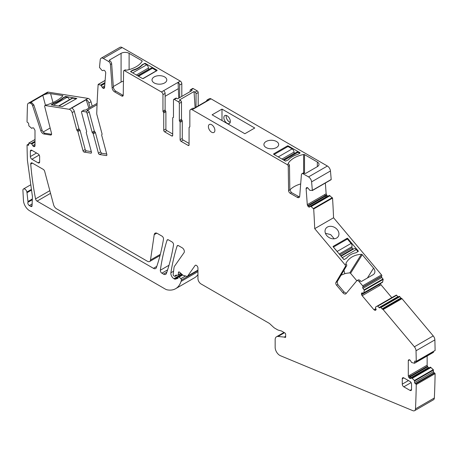 <?xml version="1.0" encoding="UTF-8"?>
<svg xmlns="http://www.w3.org/2000/svg" width="458" height="458" viewBox="0 0 458 458"><rect width="100%" height="100%" fill="white"/><g stroke="black" fill="none" stroke-linecap="round" stroke-linejoin="round"><path stroke-width="0.69" d="M173.737 99.403L175.901 98.155A1.311 0.756 -120 0 1 176.559 98.218L177.624 98.831L192.148 90.444L191.083 89.831L193.247 88.583L197.266 90.902L195.102 92.15L194.037 91.537L179.507 99.924L180.572 100.537L178.408 101.785L174.395 99.466A1.311 0.756 -120 0 0 173.737 99.403A1.311 0.756 -120 0 0 173.468 100.004L173.468 117.133A0.876 0.504 -120 0 1 173.284 117.534A0.876 0.504 -120 0 1 173.078 117.574A0.876 0.504 -120 0 0 172.872 117.609A0.876 0.504 -120 0 0 172.695 118.009L172.695 135.425L171.767 135.957A1.311 0.756 -120 0 0 172.42 136.026A1.311 0.756 -120 0 0 172.695 135.425M190.156 91.594L190.156 90.363A1.311 0.756 60 0 1 190.425 89.768A1.311 0.756 60 0 1 191.083 89.831M178.723 98.195L178.099 82.337A2.187 1.26 60 0 1 179.645 85.011L179.645 97.663M165.12 96.3L178.099 88.806M163.729 130.249L165.893 129.001A1.311 0.756 -120 0 0 166.821 130.604L164.657 131.852A1.311 0.756 -120 0 1 163.729 130.249L163.729 112.937A0.876 0.504 -120 0 0 163.346 112.055A0.876 0.504 -120 0 1 162.956 111.168L165.12 109.92L165.12 93.398A2.187 1.26 -120 0 0 163.575 90.724L180.263 81.089A2.187 1.26 60 0 1 181.809 83.762L181.809 96.415M190.425 89.768L192.589 88.514A1.311 0.756 60 0 1 193.247 88.583M165.12 109.92A0.876 0.504 -120 0 0 165.504 110.807A0.876 0.504 -120 0 1 165.893 111.689L163.729 112.937M165.893 129.001L165.893 111.689M166.821 130.604L172.695 133.999M162.956 111.168L162.956 94.646A2.187 1.26 -120 0 0 161.411 91.972L124.53 70.681A1.311 0.756 -120 0 0 123.878 70.612A1.311 0.756 -120 0 0 123.603 71.196L123.236 95.127A2.187 1.26 -120 0 1 122.784 96.094A2.187 1.26 -120 0 1 121.696 95.985L114.586 91.881L115.822 91.171A3.498 2.021 60 0 1 113.361 87.14L111.66 63.777A2.622 1.511 60 0 0 109.817 60.754L109.639 60.656A0.876 0.504 180 0 1 109.382 60.296A0.876 0.504 180 0 1 109.639 59.941L121.078 53.34A5.685 3.28 180 0 1 129.11 53.34L129.11 69.593M122.16 47.54L103.308 58.424A4.374 2.525 -120 0 0 101.121 58.212L119.979 47.323A4.374 2.525 -120 0 1 122.16 47.54L180.263 81.089M103.308 58.424L108.58 61.469A2.622 1.511 -120 0 1 110.424 64.492L111.66 63.777M123.878 70.612L125.114 69.902L125.864 70.022A0.876 0.504 180 0 0 126.769 70.143A24.915 14.387 180 0 0 142.14 61.263A0.876 0.504 180 0 0 142.192 61.097A0.876 0.504 180 0 0 141.934 60.742L129.11 53.34M161.479 84.014A7.38 4.259 180 0 1 152.022 79.927A7.38 4.259 180 0 1 157.323 75.839A7.38 4.259 180 0 1 166.781 79.927A7.38 4.259 180 0 1 161.479 84.014M133.003 70.005A21.2 12.24 180 0 0 142.22 64.687L145.186 63.33L157.083 70.2L157.083 70.561L143.177 78.587L142.558 78.587L130.656 71.717L130.656 71.362L133.003 70.005L133.003 70.406M196.03 107.143L196.03 93.758A1.311 0.756 -120 0 0 195.102 92.15M198.194 105.895L198.194 92.505A1.311 0.756 -120 0 0 197.266 90.902M206.558 101.063A3.28 1.895 60 0 1 207.216 99.93A3.28 1.895 60 0 1 208.527 99.93L194.003 108.317A3.28 1.895 -120 0 0 192.692 108.317L190.528 109.565A3.28 1.895 -120 0 0 189.847 111.065L189.847 126.694A0.876 0.504 -120 0 1 189.664 127.095A0.876 0.504 -120 0 1 189.463 127.135A0.876 0.504 -120 0 0 189.257 127.169A0.876 0.504 -120 0 0 189.074 127.57L189.074 144.883L188.146 145.415A1.311 0.756 -120 0 0 188.805 145.484A1.311 0.756 -120 0 0 189.074 144.883M194.037 91.537L195.108 107.676M188.146 145.415L181.036 141.31A1.311 0.756 -120 0 1 180.109 139.707L182.273 138.459L182.273 121.044A0.876 0.504 -120 0 0 181.889 120.156A0.876 0.504 -120 0 1 181.5 119.275L181.5 102.145A1.311 0.756 -120 0 0 180.572 100.537M182.273 138.459A1.311 0.756 -120 0 0 183.2 140.062L189.074 143.457M181.5 119.275L179.336 120.523L179.336 103.394A1.311 0.756 -120 0 0 178.408 101.785M110.424 64.492L112.124 87.856A3.498 2.021 -120 0 0 114.586 91.881M101.121 58.212A4.374 2.525 -120 0 0 100.233 59.826A887.77 512.559 -120 0 0 99.495 67.475L101.894 70.292L102.535 70.675L103.565 70.274A1.529 0.882 -120 0 1 104.355 70.44L104.464 70.515A1.529 0.882 -120 0 1 105.197 71.379L105.466 71.9A1.529 0.882 -120 0 1 105.712 72.954L104.556 87.61A1.529 0.882 -120 0 1 104.241 88.205A1.529 0.882 -120 0 1 104.172 88.239L103.852 88.36A1.529 0.882 -120 0 1 103.061 88.194L102.953 88.119A1.529 0.882 -120 0 1 102.22 87.255L100.726 85.085L98.144 84.524A887.77 512.559 -120 0 0 96.747 113.326A4.374 2.525 -120 0 0 96.936 114.775L102.042 133.925A0.876 0.504 -120 0 1 101.899 134.595A0.876 0.504 -120 0 1 101.876 134.606A0.876 0.504 -120 0 0 101.853 134.618A0.876 0.504 -120 0 0 101.705 135.282L106.834 154.506A1.311 0.756 -120 0 1 106.617 155.508A1.311 0.756 -120 0 1 106.279 155.56L99.598 154.512L101.762 153.264L106.708 154.037M97.056 104.716L87.037 110.498L88.033 110.659A1.311 0.756 -120 0 1 89.224 111.981L94.296 131.011L92.132 132.259A0.876 0.504 -120 0 0 92.693 133.049A0.876 0.504 -120 0 1 93.255 133.845L98.413 153.184A1.311 0.756 -120 0 0 99.598 154.512M92.132 132.259L87.06 113.235A1.311 0.756 -120 0 0 85.875 111.907L82.097 111.311A1.311 0.756 -120 0 0 81.759 111.368A1.311 0.756 -120 0 0 81.541 112.365L86.619 131.394A0.876 0.504 -120 0 1 86.47 132.059A0.876 0.504 -120 0 1 86.448 132.07A0.876 0.504 -120 0 0 86.425 132.081A0.876 0.504 -120 0 0 86.281 132.751L91.44 152.09A1.311 0.756 -120 0 1 91.222 153.087A1.311 0.756 -120 0 1 90.884 153.144L84.203 152.096L86.367 150.842A1.311 0.756 60 0 1 85.182 149.52L80.053 130.295L79.497 129.499A0.876 0.504 60 0 1 78.936 128.709L74.305 111.351A3.28 1.895 60 0 0 71.654 108.111L86.178 99.724A3.28 1.895 60 0 1 88.835 102.964L90.999 101.71A3.28 1.895 60 0 0 88.028 98.396L48.365 92.167A4.374 2.525 -120 0 0 47.237 92.344L28.379 103.233A4.374 2.525 -120 0 0 27.48 105.088A837.642 483.614 -120 0 0 27.045 121.828A0.876 0.504 -120 0 0 27.577 122.486L28.041 122.755A0.876 0.504 -120 0 1 28.659 123.826L28.871 125.87L31.688 128.337L32.753 127.799L31.797 128.349L32.753 127.799L33.623 127.937L34.997 130.324L34.997 145.701L33.623 146.497A1.529 0.882 -120 0 0 34.384 146.571L34.682 146.405A1.529 0.882 -120 0 0 34.997 145.701M31.379 101.985L31.344 102.432A0.876 0.303 165.1 0 1 31.115 102.3A0.876 0.303 165.1 0 1 31.379 101.985L42.817 95.384A5.685 1.958 165.1 0 1 50.609 93.655L62.66 95.55A0.876 0.303 165.1 0 1 62.889 95.682A0.876 0.303 165.1 0 1 62.838 95.831A24.915 8.599 165.1 0 1 47.46 104.71A0.876 0.303 165.1 0 1 46.59 104.83L45.262 105.529L69.169 109.285A3.28 1.895 -120 0 1 72.141 112.599L76.772 129.958A0.876 0.504 -120 0 0 77.333 130.748A0.876 0.504 -120 0 1 77.889 131.543L83.018 150.768A1.311 0.756 -120 0 0 84.203 152.096M45.262 105.529A1.311 0.756 -120 0 0 44.924 105.58A1.311 0.756 -120 0 0 44.701 106.559L51.508 133.318A2.187 1.26 -120 0 1 51.141 134.95A2.187 1.26 -120 0 1 50.58 135.036L43.899 133.988L45.136 133.272A3.498 2.021 60 0 1 42.044 130.015L33.823 104.905L31.51 102.46L30.274 103.176A2.622 1.511 -120 0 1 32.587 105.615L33.823 104.905M32.587 105.615L40.814 130.73A3.498 2.021 -120 0 0 43.899 133.988M48.365 92.167L29.507 103.056L30.274 103.176M29.507 103.056A4.374 2.525 -120 0 0 28.379 103.233M33.623 146.497L33.514 146.434A1.529 0.882 -120 0 1 32.747 145.627L31.688 143.864L28.871 143.091L28.659 144.883L28.041 145.238A0.876 0.504 -120 0 0 28.476 145.283A0.876 0.504 -120 0 0 28.659 144.883M28.659 144.35L27.577 144.974L28.041 145.238M27.577 144.974A0.876 0.504 -120 0 0 27.142 144.928A0.876 0.504 -120 0 0 27.045 145.014A837.642 483.614 -120 0 0 27.406 160.22L32.398 196.345A2.187 1.26 -120 0 1 32.421 196.705L32.014 206.26A2.187 1.26 -120 0 1 31.791 206.455A2.187 1.26 -120 0 1 30.703 206.346L32.1 205.539M31.442 189.406L26.867 192.045L26.953 192.526A4.374 2.525 -120 0 0 26.988 192.704L27.972 201.497A2.187 1.26 -120 0 1 27.892 202.316A2.187 1.26 -120 0 0 29.341 205.562L30.703 206.346M26.867 192.045A2.84 1.643 -120 0 0 25.465 189.526A2.84 1.643 -120 0 0 23.49 188.977A2.84 1.643 -120 0 0 22.9 190.276L23.461 200.558A8.742 5.049 -120 0 0 29.627 210.754L165.315 289.095A8.742 5.049 -120 0 0 167.307 289.862A30.6 17.667 -120 0 0 175.637 288.689A30.6 17.667 -120 0 0 181.03 281.435A43.71 25.236 -120 0 0 181.414 280.073A1.093 0.63 -120 0 0 180.87 278.676L185.519 275.991M182.702 274.972L179.067 277.073L180.87 278.676M179.067 277.073A1.093 0.63 -120 0 0 178.317 276.872A1.093 0.63 -120 0 0 178.093 277.376L178.093 277.909A0.876 0.504 -120 0 1 177.91 278.309A0.876 0.504 -120 0 1 177.853 278.338L177.962 278.275M285.66 336.911L284.887 337.357A1.093 0.63 -120 0 0 285.437 337.414A1.093 0.63 -120 0 0 285.66 336.911L285.66 334.306A1.093 0.63 -120 0 0 284.887 332.966L281.83 331.197A4.374 2.525 -120 0 0 281.029 330.859L278.527 330.189A6.32 3.653 -120 0 1 277.371 329.697L274.84 328.237A6.32 3.653 -120 0 1 273.529 327.247L269.888 323.858A4.374 2.525 -120 0 0 268.983 323.176L201.045 283.954A4.374 2.525 -120 0 1 197.953 278.601L197.953 268.085A2.187 1.26 -120 0 0 197.003 265.88A2.187 1.26 -120 0 0 195.314 265.296A2.187 1.26 -120 0 0 195.074 265.526L187.688 276.031A2.187 1.26 -120 0 1 187.442 276.254A2.187 1.26 -120 0 1 186.749 276.317L183.526 275.453A2.187 1.26 -120 0 1 182.725 274.995L179.576 272.201A1.311 0.756 -120 0 0 178.683 271.96A1.311 0.756 -120 0 0 178.408 272.562L178.408 274.703A0.876 0.504 -120 0 1 178.231 275.103A0.876 0.504 -120 0 1 178.082 275.144L175.729 275.224A1.093 0.63 -120 0 0 175.546 275.275A1.093 0.63 -120 0 0 175.322 275.773L175.322 275.951A0.876 0.504 -120 0 1 175.139 276.351A0.876 0.504 -120 0 1 174.704 276.311L173.777 275.773A0.876 0.504 -120 0 1 173.164 274.617L174 267.764A6.555 3.784 -120 0 1 174.584 266.121L184.064 252.627A3.057 1.769 -120 0 0 182.192 247.801L178.551 245.7A2.187 1.26 -120 0 0 177.458 245.591A2.187 1.26 -120 0 0 177.074 246.106A288.723 166.695 -120 0 0 170.886 272.768A4.374 2.525 -120 0 0 173.931 278.687L174.424 278.968A2.187 1.26 -120 0 0 175.374 279.14L177.853 278.338M284.887 337.357L284.595 337.185A1.093 0.63 -120 0 0 284.304 337.082L278.017 336.464A6.555 3.784 -120 0 0 276.512 336.756A6.555 3.784 -120 0 0 275.155 339.756L275.155 347.37A6.555 3.784 -120 0 0 280.433 355.717L412.835 410.671A4.374 2.525 -120 0 0 414.593 410.677A4.374 2.525 -120 0 0 415.492 408.862A837.642 483.614 -120 0 0 416.248 384.543A0.876 0.504 -120 0 0 415.715 383.878L415.251 383.615A0.876 0.504 -120 0 1 414.633 382.545L414.416 380.501L412.183 378.371L412.669 378.027L412.183 378.371M414.616 363.165L433.394 352.379L414.542 363.263L411.605 362.501L410.545 360.738A1.529 0.882 -120 0 0 409.778 359.931L409.67 359.868A1.529 0.882 -120 0 0 408.908 359.793L408.61 359.965A1.529 0.882 -120 0 0 408.296 360.664L408.296 376.047L409.67 378.428L410.545 378.566L411.496 378.016L412.131 378.337M408.908 359.793L408.61 359.965L408.908 359.793M414.542 363.263L414.633 361.488A0.876 0.504 -120 0 1 414.811 361.087A0.876 0.504 -120 0 1 415.251 361.127L414.633 361.488M434.882 350.593A0.876 0.504 -120 0 0 435.003 350.553L416.15 361.442A0.876 0.504 -120 0 1 415.715 361.396L415.251 361.127M416.15 361.442A0.876 0.504 -120 0 0 416.248 361.351A837.642 483.614 -120 0 0 416.024 350.776A4.374 2.525 -120 0 0 414.387 346.792L383.128 309.551A0.876 0.504 -120 0 0 382.59 309.219A0.876 0.504 -120 0 1 382.058 308.887L380.964 307.581A0.876 0.504 -120 0 0 380.237 307.289A0.876 0.504 -120 0 0 380.129 307.398L379.911 307.742A0.876 0.504 -120 0 1 379.802 307.85A0.876 0.504 -120 0 1 379.075 307.558L377.507 305.967L375.818 306.877L394.664 295.994M362.186 292.891L361.602 293.223A1.529 0.882 -120 0 0 361.522 294.133L361.643 294.66A1.529 0.882 -120 0 0 362.169 295.702L373.928 309.717L375.154 310.369L375.841 310.049L375.526 307.433L375.818 306.877L396.365 295.084L377.507 305.967M375.898 309.94L375.154 310.369L375.789 310.129M361.602 293.223L361.648 293.143A1.529 0.882 -120 0 1 361.843 292.96A1.529 0.882 -120 0 1 362.289 292.902L363.669 293.16L364.339 290.28L362.976 288.374A0.876 0.504 -120 0 1 362.719 287.263L362.936 286.914A0.876 0.504 -120 0 0 362.679 285.803L359.112 281.555A2.622 1.511 -120 0 0 356.931 280.668A2.622 1.511 -120 0 0 356.69 280.88L346.088 293.601A3.498 2.021 -120 0 1 345.767 293.881A3.498 2.021 -120 0 1 342.853 292.702L336.578 285.225A2.187 1.26 -120 0 1 335.926 282.46L345.418 266.43A1.311 0.756 -120 0 0 345.029 264.776L314.715 228.656A887.77 512.559 -120 0 0 313.69 208.968L311.114 206.552L310.49 206.295L309.619 206.993A1.529 0.882 -120 0 1 309.551 207.039A1.529 0.882 -120 0 1 308.881 207.01L308.772 206.959A1.529 0.882 -120 0 1 307.988 206.214L307.667 205.722A1.529 0.882 -120 0 1 307.284 204.657L306.121 188.662A1.529 0.882 -120 0 1 306.373 187.894L306.642 187.683A1.529 0.882 -120 0 1 306.705 187.637A1.529 0.882 -120 0 1 307.375 187.66L307.484 187.711A1.529 0.882 -120 0 1 308.274 188.456L309.946 190.408L312.339 190.362A887.77 512.559 -120 0 0 311.6 181.86A4.374 2.525 -120 0 0 308.532 176.908L303.259 173.868A2.622 1.511 -120 0 0 301.948 173.737A2.622 1.511 -120 0 0 301.41 174.756L299.715 196.161A3.498 2.021 -120 0 1 299 197.518A3.498 2.021 -120 0 1 297.253 197.346L290.143 193.242A2.187 1.26 -120 0 1 288.597 190.597L288.237 166.243A1.311 0.756 -120 0 0 287.309 164.657L192.165 109.725A3.28 1.895 -120 0 0 190.528 109.565M180.109 139.707L180.109 122.292A0.876 0.504 -120 0 0 179.725 121.41L181.889 120.156M179.336 120.523A0.876 0.504 -120 0 0 179.725 121.41M164.657 131.852L171.767 135.957M214.882 130.335A4.591 2.651 -120 0 0 212.878 125.721A4.591 2.651 -120 0 0 209.34 124.49A4.591 2.651 -120 0 0 208.39 126.591A4.591 2.651 -120 0 0 210.394 131.211A4.591 2.651 -120 0 0 213.932 132.436A4.591 2.651 -120 0 0 214.882 130.335M411.542 389.495L409.996 390.382A2.187 1.26 -120 0 0 411.089 390.491A2.187 1.26 -120 0 0 411.542 389.495L411.542 384.142A2.187 1.26 -120 0 0 409.996 381.462L403.813 377.896A2.187 1.26 -120 0 0 402.719 377.787A2.187 1.26 -120 0 0 402.267 378.783L402.267 384.142A2.187 1.26 -120 0 0 403.813 386.815L411.089 382.613M409.996 390.382L403.813 386.815M161.869 273.186L163.495 274.124A4.374 2.525 -120 0 0 165.681 274.336A4.374 2.525 -120 0 0 166.426 273.38A271.617 156.819 -120 0 0 173.536 244.893A2.187 1.26 -120 0 0 172.013 241.927L168.504 239.9A2.187 1.26 -120 0 0 167.41 239.792A2.187 1.26 -120 0 0 167.027 240.307A288.723 166.695 -120 0 0 160.346 270.249A2.187 1.26 -120 0 0 161.869 273.186L167.594 269.882M153.447 268.325L37.058 201.125A2.187 1.26 -120 0 1 35.558 198.909A271.01 156.47 -120 0 1 30.726 164.096A2.187 1.26 -120 0 1 31.173 162.916A2.187 1.26 -120 0 1 32.26 163.025L43.229 169.357A2.187 1.26 -120 0 1 44.684 171.366L53.586 204.749A4.374 2.525 -120 0 0 56.489 208.774L147.453 261.289A4.374 2.525 -120 0 0 149.64 261.507A4.374 2.525 -120 0 0 150.505 260.035L154.214 234.668A4.374 2.525 -120 0 1 155.079 233.191A4.374 2.525 -120 0 1 157.266 233.408L161.972 236.128A2.187 1.26 -120 0 1 163.495 239.093A271.617 156.819 -120 0 1 156.378 267.575A4.374 2.525 -120 0 1 155.634 268.537A4.374 2.525 -120 0 1 153.447 268.325L156.785 266.396M36.543 153.001L30.36 156.573A2.187 1.26 -120 0 0 31.905 159.247L38.088 162.819A2.187 1.26 -120 0 0 39.182 162.928A2.187 1.26 -120 0 0 39.634 161.926L39.634 156.573A2.187 1.26 -120 0 0 38.088 153.894L31.905 150.327A2.187 1.26 -120 0 0 30.812 150.218A2.187 1.26 -120 0 0 30.36 151.22L31.905 150.327M30.36 156.573L30.36 151.22M121.078 53.34L121.078 82.068A5.685 3.28 180 0 1 123.448 81.249M123.213 95.407A2.187 1.26 60 0 1 122.933 95.275L115.822 91.171M101.762 153.264L100.577 151.936L95.419 132.597A0.876 0.504 60 0 0 94.858 131.801A0.876 0.504 -120 0 1 94.296 131.011M81.759 111.368L83.923 110.12A1.311 0.756 60 0 1 84.261 110.063L85.262 110.223L97.107 103.382M53.512 103.285A21.2 7.317 165.1 0 0 62.735 97.96L65.677 96.478L76.841 98.459L62.334 106.622L51.147 104.865L53.512 103.285L53.626 103.703M26.988 192.704L31.533 190.076M414.593 410.677L433.445 399.788A4.374 2.525 -120 0 0 434.35 397.979A837.642 483.614 -120 0 0 435.1 373.654A0.876 0.504 -120 0 0 434.568 372.995L434.104 372.726L415.251 383.615M435.1 373.654L416.248 384.543M430.348 367.133L411.496 378.016L430.348 367.133L433.274 369.617L433.486 371.656A0.876 0.504 -120 0 0 434.104 372.726M412.2 377.61L411.605 378.027M411.507 378.01L410.946 377.816L409.778 378.491M427.148 355.986L427.148 365.163A1.529 0.882 -120 0 0 427.469 366.228L427.761 366.738A1.529 0.882 -120 0 0 428.522 367.545L428.631 367.608A1.529 0.882 -120 0 0 429.392 367.682M408.908 377.621L410.305 376.814L410.866 377.741L409.67 378.428M408.296 376.047L409.858 375.142L410.093 376.258L408.61 377.111M433.394 352.379L433.486 351.429M435.003 350.553A0.876 0.504 -120 0 0 435.1 350.467L416.248 361.351M398.981 296.509A0.876 0.504 -120 0 1 399.09 296.406A0.876 0.504 -120 0 1 399.817 296.698L400.91 297.998A0.876 0.504 -120 0 0 401.443 298.335A0.876 0.504 -120 0 1 401.981 298.668L433.239 335.909L414.387 346.792M396.365 295.084L397.928 296.67A0.876 0.504 -120 0 0 398.208 296.916M373.928 309.717L375.497 308.812L376.236 309.425M380.432 283.491L379.018 284.63L379.459 285.718L381.022 284.819L391.796 297.654M363.669 293.16L382.522 282.277L383.197 279.397L381.829 277.491L362.976 288.374M314.715 228.656L333.567 217.773L381.537 274.914A0.876 0.504 -120 0 1 381.789 276.031L381.571 276.374A0.876 0.504 -120 0 0 381.829 277.491M356.822 280.748L350.57 273.306A0.876 0.681 32.1 0 0 349.735 272.922L361.414 254.299A24.915 19.454 -147.9 0 0 346.614 262.171A24.915 19.454 -147.9 0 0 346.036 263.173A0.876 0.681 -147.9 0 0 346.179 263.957L345.029 264.776M361.414 254.299A0.876 0.681 -147.9 0 1 362.255 254.682L373.573 268.17A5.685 4.437 -147.9 0 1 374.369 273.506A5.685 4.437 -147.9 0 1 373.104 274.714L361.671 281.315A0.876 0.681 -147.9 0 1 360.503 281.023L360.349 280.84A2.622 1.511 -120 0 0 358.167 279.958L356.931 280.668M347.13 238.303A0.435 0.343 -147.9 0 1 347.714 238.452L358.219 250.967A0.435 0.343 -147.9 0 1 358.185 251.471L355.837 252.827A21.2 16.551 -147.9 0 0 346.62 258.146L344.273 259.503A0.435 0.343 -147.9 0 1 343.695 259.354L333.189 246.839A0.435 0.343 -147.9 0 1 333.224 246.335L347.13 238.303L346.277 239.671M325.443 229.195A7.38 5.765 -147.9 0 1 325.735 228.645A7.38 5.765 -147.9 0 1 334.712 227.477A7.38 5.765 -147.9 0 1 338.536 235.939A7.38 5.765 -147.9 0 1 338.244 236.488A7.38 5.765 -147.9 0 1 329.268 237.656A7.38 5.765 -147.9 0 1 325.443 229.195M346.265 264.06A1.311 0.756 -120 0 1 346.654 265.714L337.162 281.75L337.815 284.51L344.09 291.986L346.317 293.326M333.567 217.773A887.77 512.559 -120 0 0 332.548 198.085L313.69 208.968M332.548 198.085L329.336 195.417L310.587 206.3M327.63 196.076L326.84 195.331L325.438 196.139L326.434 196.763L327.63 196.076L328.472 196.11M326.84 195.331L326.142 193.768L325.357 183.023M312.316 190.517L331.197 179.473L312.339 190.362M288.242 163.695L288.242 163.369A0.876 0.504 180 0 0 288.191 163.529A0.876 0.504 180 0 0 288.448 163.89L287.309 164.657M288.242 163.369A24.915 14.387 180 0 1 303.614 154.489A0.876 0.504 180 0 1 304.518 154.609L317.342 162.012A5.685 3.28 180 0 1 319.008 164.33A5.685 3.28 180 0 1 317.342 166.655L317.342 162.012M301.948 173.737L303.185 173.021A2.622 1.511 -120 0 1 304.496 173.153L304.673 173.256A0.876 0.504 180 0 0 305.91 173.256L317.342 166.655M207.216 99.93L209.38 98.682A3.28 1.895 -120 0 1 211.018 98.842L327.384 166.025L308.532 176.908M300.036 153.092L297.689 154.443A21.2 12.24 180 0 0 288.471 159.768L285.506 161.119L273.609 154.249L273.609 153.894L287.515 145.862L288.134 145.862L300.036 152.732L300.036 153.092L300.036 152.732M212.1 114.815L244.864 133.73L254.757 128.017L221.993 109.101L212.1 114.815M264.209 143.325A7.38 4.259 180 0 1 272.338 140.308A7.38 4.259 180 0 1 278.67 144.522A7.38 4.259 180 0 1 278.372 145.724A7.38 4.259 180 0 1 270.243 148.741A7.38 4.259 180 0 1 263.911 144.522A7.38 4.259 180 0 1 264.209 143.325M288.546 163.941A1.311 0.756 -120 0 1 289.473 165.533L289.834 189.881L291.38 192.526L299.509 196.969M121.078 82.068L113.315 86.551M86.367 150.842L91.314 151.621M86.178 99.724L88.886 108.128M92.195 106.216L90.999 101.71M90.037 107.464L88.835 102.964M51.565 134.286L45.136 133.272M44.924 105.58L46.498 104.813M381.022 284.819L380.495 283.777M363.933 292.719L382.768 281.876M334.208 238.795L330.699 234.622L325.415 233.282M330.018 195.698L329.434 195.978L329.966 195.663M328.626 195.824L329.336 195.417M326.863 196.843L327.739 196.127M326.142 193.768L324.573 194.673L325.043 195.692L326.52 194.839M43.178 132.018L50.157 127.988M226.269 115.445A4.591 2.651 -120 0 0 226.166 116.332A4.591 2.651 -120 0 0 230.231 122.303M341.044 275.195L344.817 273.695L343.918 270.34M230.334 121.416A4.591 2.651 -120 0 0 228.336 116.796A4.591 2.651 -120 0 0 224.798 115.565A4.591 2.651 -120 0 0 223.847 117.666A4.591 2.651 -120 0 0 225.851 122.286A4.591 2.651 -120 0 0 229.384 123.517A4.591 2.651 -120 0 0 230.334 121.416M343.935 270.317L344.817 273.695A24.915 19.454 32.1 0 1 349.735 272.922M300.688 183.933A24.915 14.387 0 0 0 297.179 185.158A24.915 14.387 0 0 0 291.591 188.381A24.915 14.387 0 0 0 289.84 189.996M221.993 120.523L221.993 109.101M62.735 97.96L62.849 98.396M331.197 179.473A887.77 512.559 -120 0 0 330.458 170.971A4.374 2.525 -120 0 0 327.384 166.025M435.1 350.467A837.642 483.614 -120 0 0 434.877 339.888A4.374 2.525 -120 0 0 433.239 335.909M197.953 274.577A30.6 17.667 60 0 1 194.49 277.8L175.637 288.689M142.22 64.687L142.22 65.122M65.076 96.609L65.185 97.004L67.068 97.302A2.622 1.511 60 0 1 69.381 99.735M58.504 106.016L71.912 98.275A2.622 1.511 60 0 1 72.587 98.167L76.326 98.756M51.485 104.916L53.477 103.766A21.2 7.317 -14.9 0 0 62.981 98.275L65.185 97.004M144.568 63.33L146.577 64.847A2.622 1.511 60 0 1 148.432 68.059A0.876 0.504 60 0 0 149.05 69.129L149.205 69.221M137.772 75.822L151.134 68.11A2.622 1.511 60 0 1 152.445 68.236L156.619 70.824M130.656 71.362L130.656 71.717L132.86 70.446A21.2 12.24 0 0 0 142.364 64.962L144.568 63.685M156.619 70.647L142.753 78.656M274.073 154.518L287.979 146.486L292.152 148.896A2.622 1.511 -120 0 1 294.007 152.108A0.876 0.504 -120 0 0 294.626 153.178L283.193 159.779M299.727 153.27L298.026 152.285A2.622 1.511 -120 0 0 296.715 152.159L283.347 159.876M343.958 259.526L342.355 257.619A2.622 1.511 -120 0 0 341.754 257.041M337.672 252.186A2.622 1.511 -120 0 0 337.174 251.442L333.435 247.137M347.691 256.938A21.2 16.551 32.1 0 0 346.546 258.192M333.487 247.057L347.399 239.024L351.08 243.416A2.622 1.511 -120 0 1 351.847 246.753A0.876 0.504 -120 0 0 352.105 247.864L339.939 254.888M340.758 255.862L352.923 248.843L352.105 247.864M352.923 248.843A0.876 0.504 -120 0 0 353.324 249.146M357.956 251.602L356.267 249.593A2.622 1.511 -120 0 0 354.086 248.705L341.067 256.222M179.645 85.011L181.809 83.762M176.559 98.218L174.395 99.466M161.411 91.972L163.575 90.724M109.817 60.754L108.58 61.469M125.767 69.965L124.53 70.681M198.194 92.505L196.03 93.758M181.5 102.145L179.336 103.394M173.078 117.574L173.422 117.374M163.346 112.055L165.504 110.807M162.956 94.646L165.12 93.398M141.934 60.742L141.934 61.595M109.639 59.941L109.639 60.656M157.083 70.2L157.083 70.561M145.186 63.33L145.186 64.046M189.801 126.935L189.463 127.135M180.109 122.292L182.273 121.044M121.696 95.985L122.933 95.275M112.124 87.856L113.361 87.14M104.418 88.033L103.852 88.36M104.59 87.18L102.953 88.119M104.579 87.318L103.061 88.194M104.876 83.533L101.355 85.566M104.693 85.823L102.22 87.255M104.945 82.646L100.726 85.085M104.893 83.339L101.252 85.44M105.122 80.459L98.384 84.346M104.951 82.589L100.674 85.056M106.834 155.239L106.279 155.56M98.413 153.184L100.577 151.936M93.255 133.845L95.419 132.597M92.693 133.049L94.858 131.801M89.224 111.981L87.06 113.235M82.097 111.311L84.261 110.063M91.44 152.823L90.884 153.144M83.018 150.768L85.182 149.52M76.772 129.958L78.936 128.709M77.333 130.748L79.497 129.499M69.169 109.285L88.028 98.396M72.141 112.599L74.305 111.351M50.58 135.036L51.502 134.503M40.814 130.73L42.044 130.015M34.997 145.581L33.514 146.434M34.997 142.135L31.797 143.978M34.997 144.327L32.747 145.627M34.997 141.345L31.155 143.56M34.997 141.951L31.688 143.864M34.997 141.299L31.11 143.537M34.997 139.553L28.871 143.091M32.278 203.862L29.341 205.562M27.892 202.316L32.363 199.734M27.972 201.497L32.375 198.955M26.953 192.526L31.51 189.893M178.093 277.571L175.374 279.14M174.424 278.968L182.169 274.497M181.78 274.153L173.931 278.687M170.886 272.768L173.576 271.21M177.074 246.106L178.099 245.517M175.322 275.773L176.307 275.206M178.408 272.562L179.336 272.029M195.074 265.526L195.635 265.199M434.568 372.995L415.715 383.878M433.486 371.656L414.633 382.545M433.486 370.075L414.633 380.964M433.274 369.617L414.416 380.501M431.035 367.488L412.704 378.068M430.989 367.448L412.669 378.027M430.457 367.144L412.28 377.638M428.631 367.608L410.946 377.816M428.522 367.545L410.866 377.741M427.761 366.738L410.305 376.814M427.469 366.228L410.093 376.258M427.148 365.163L409.858 375.142M409.67 359.868L408.296 360.664M433.486 352.179L414.633 363.062M401.981 298.668L383.128 309.551M400.91 297.998L382.058 308.887M401.443 298.335L382.59 309.219M399.817 296.698L380.964 307.581M397.928 296.67L379.075 307.558M396.72 295.233L377.867 306.116M374.753 310.284L375.966 309.579M375.806 308.635L375.497 308.812M379.459 285.718L362.169 295.702M363.263 293.126L361.522 294.133M379.018 284.63L361.643 294.66M362.101 292.885L361.648 293.143M382.235 282.185L363.915 292.765M382.264 282.134L382.785 281.836M383.197 279.397L364.339 290.28M383.037 278.928L364.179 289.811M381.571 276.374L362.719 287.263M381.789 276.031L362.936 286.914M381.537 274.914L362.679 285.803M360.349 280.84L359.112 281.555M344.09 291.986L342.853 292.702M337.815 284.51L336.578 285.225M337.162 281.75L335.926 282.46M346.654 265.714L345.418 266.43M332.308 197.633L313.455 208.516M329.491 196.001L311.165 206.581M329.434 195.978L311.114 206.552M326.434 196.763L308.772 206.959M326.571 196.797L308.881 207.01M325.043 195.692L307.667 205.722M325.438 196.139L307.988 206.214M307.627 187.791L306.121 188.662M324.573 194.673L307.284 204.657M306.94 187.568L306.373 187.894M304.496 173.153L303.259 173.868M211.018 98.842L192.165 109.725M298.49 196.631L297.253 197.346M291.38 192.526L290.143 193.242M289.834 189.881L288.597 190.597M289.473 165.533L288.237 166.243M408.45 380.569L402.267 384.142M402.267 378.783L403.813 377.896M163.495 274.124L166.832 272.195M160.346 270.249L169.002 265.251M167.027 240.307L168.052 239.717M156.791 233.179L154.214 234.668M160.329 254.362L150.505 260.035M37.058 201.125L50.54 193.339M35.558 198.909L49.83 190.671M30.726 164.096L32.421 163.117M31.905 159.247L39.182 155.05M38.088 162.819L39.634 161.926M62.66 95.55L62.757 95.922M65.677 96.478L65.843 97.107M357.881 251.511L358.219 250.967M347.33 239.059L347.714 238.452M304.518 154.609L304.518 173.17M288.134 146.577L288.134 145.862M287.515 146.755L287.515 145.862M273.609 154.249L273.609 153.894M303.614 172.901L303.614 154.489M350.57 273.306L362.255 254.682M367.408 278.006L373.573 268.17M42.817 95.384L45.457 105.277M50.609 93.655L52.968 102.5M330.458 170.971L311.6 181.86M434.877 339.888L416.024 350.776M434.35 397.979L415.492 408.862M278.017 336.464L284.481 332.731M284.304 337.082L285.66 336.298M284.595 337.185L285.66 336.573M187.688 276.031L197.953 270.1M178.408 274.703L180.824 273.311M175.322 275.951L176.633 275.195M181.414 280.073L197.953 270.523M181.03 281.435L197.953 271.663M77.889 131.543L80.053 130.295M88.033 110.659L85.875 111.907M181.036 141.31L183.2 140.062M72.587 98.167L58.887 106.079M53.368 105.214L67.068 97.302M152.445 68.236L138.539 76.268M149.05 69.129L137.612 75.73M136.375 75.02L148.432 68.059M132.665 72.879L146.577 64.847M278.246 156.928L292.152 148.896M294.007 152.108L281.956 159.069M298.026 152.285L284.115 160.317M337.174 251.442L351.08 243.416M351.847 246.753L339.229 254.035M356.267 249.593L342.355 257.619M189.835 126.837L189.257 127.169M105.128 80.379L98.235 84.358M34.997 139.495L28.751 143.102M28.659 144.052L27.142 144.928M399.09 296.406L380.237 307.289M331.105 179.708L312.253 190.591M363.641 293.189L382.493 282.3M328.638 195.818L329.348 195.411M160.037 255.507L149.64 261.507M276.512 336.756L283.983 332.445M187.442 276.254L197.953 270.186M178.231 275.103L181.03 273.489M175.139 276.351L177.177 275.178M178.317 276.872L182.273 274.594M23.49 188.977L30.8 184.751M173.45 117.277L172.872 117.609"/></g></svg>
